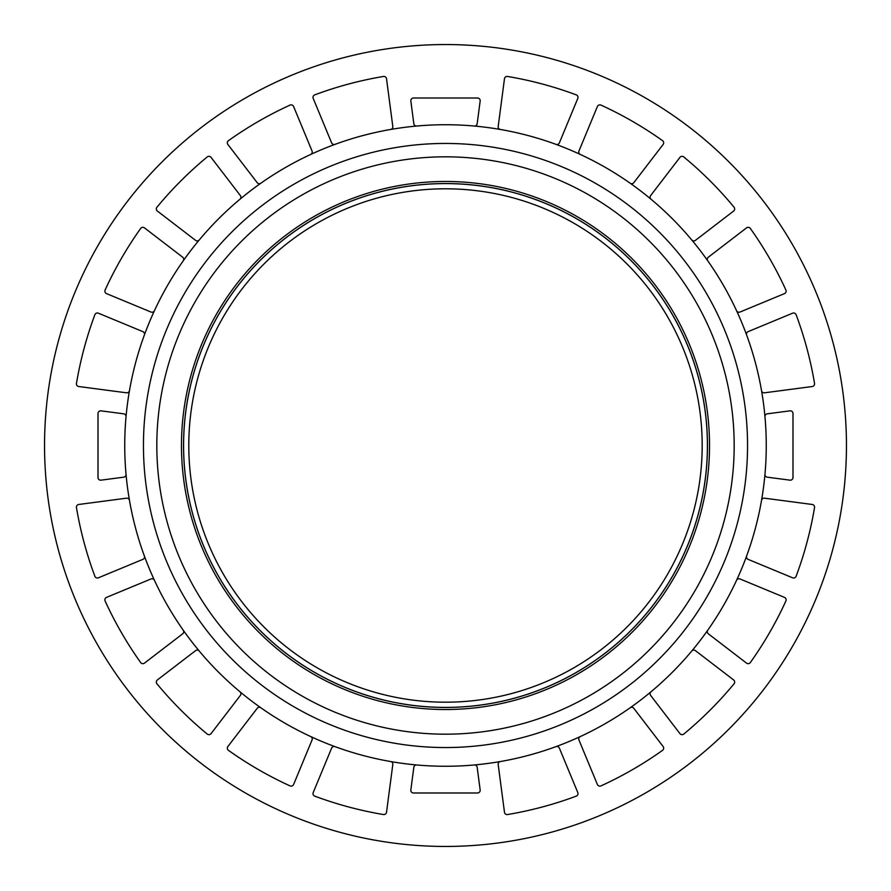 <?xml version="1.0" encoding="UTF-8"?>
<svg xmlns="http://www.w3.org/2000/svg" width="891" height="891" viewBox="0 0 891 891"><rect width="100%" height="100%" fill="white"/><g stroke="black" fill="none" stroke-linecap="round" stroke-linejoin="round"><path stroke-width="1.34" d="M445.5 707.454A261.954 261.954 0 0 0 707.454 445.5A261.954 261.954 0 0 1 445.5 707.454A261.954 261.954 0 0 1 183.546 445.5A261.954 261.954 0 0 1 445.5 183.546A261.954 261.954 0 0 1 707.454 445.5M702.186 445.5A256.686 256.686 0 0 1 317.151 667.805A256.686 256.686 0 0 1 317.151 223.196A256.686 256.686 0 0 1 702.186 445.5M260.84 183.223A2.673 2.673 0 0 1 257.187 182.666L227.873 144.465A2.673 2.673 0 0 1 228.441 140.667A374.22 374.22 0 0 1 290.032 105.105A2.673 2.673 0 0 1 293.607 106.508L312.039 150.991A2.673 2.673 0 0 1 310.692 154.444A320.76 320.76 0 0 0 199.25 239.957A2.673 2.673 0 0 1 195.575 240.358L157.373 211.056A2.673 2.673 0 0 1 156.939 207.224A374.22 374.22 0 0 1 207.224 156.939A2.673 2.673 0 0 1 211.056 157.373L240.358 195.575A2.673 2.673 0 0 1 239.957 199.25M154.444 310.692A2.673 2.673 0 0 1 150.991 312.039L106.508 293.607A2.673 2.673 0 0 1 105.105 290.032A374.22 374.22 0 0 1 140.667 228.441A2.673 2.673 0 0 1 144.465 227.873L182.666 257.187A2.673 2.673 0 0 1 183.223 260.84A320.76 320.76 0 0 0 129.473 390.614A2.673 2.673 0 0 1 126.489 392.808L78.753 386.527A2.673 2.673 0 0 1 76.459 383.431A374.22 374.22 0 0 1 94.869 314.735A2.673 2.673 0 0 1 98.4 313.198L142.883 331.63A2.673 2.673 0 0 1 144.364 335.016M144.364 555.984A2.673 2.673 0 0 1 142.883 559.37L98.4 577.802A2.673 2.673 0 0 1 94.869 576.265A374.22 374.22 0 0 1 76.459 507.569A2.673 2.673 0 0 1 78.753 504.473L126.489 498.192A2.673 2.673 0 0 1 129.473 500.386A320.76 320.76 0 0 0 183.223 630.16A2.673 2.673 0 0 1 182.666 633.813L144.465 663.127A2.673 2.673 0 0 1 140.667 662.559A374.22 374.22 0 0 1 105.105 600.968A2.673 2.673 0 0 1 106.508 597.393L150.991 578.961A2.673 2.673 0 0 1 154.444 580.308M239.957 691.75A2.673 2.673 0 0 1 240.358 695.425L211.056 733.627A2.673 2.673 0 0 1 207.224 734.061A374.22 374.22 0 0 1 156.939 683.776A2.673 2.673 0 0 1 157.373 679.944L195.575 650.642A2.673 2.673 0 0 1 199.25 651.043A320.76 320.76 0 0 0 310.692 736.556A2.673 2.673 0 0 1 312.039 740.009L293.607 784.492A2.673 2.673 0 0 1 290.032 785.895A374.22 374.22 0 0 1 228.441 750.333A2.673 2.673 0 0 1 227.873 746.535L257.187 708.334A2.673 2.673 0 0 1 260.84 707.777M390.614 761.527A2.673 2.673 0 0 1 392.808 764.511L386.527 812.247A2.673 2.673 0 0 1 383.431 814.541A374.22 374.22 0 0 1 314.735 796.131A2.673 2.673 0 0 1 313.198 792.6L331.63 748.117A2.673 2.673 0 0 1 335.016 746.636A320.76 320.76 0 0 0 474.279 764.968A2.673 2.673 0 0 1 477.175 767.285L480.16 789.972A2.673 2.673 0 0 1 477.509 792.99L413.491 792.99A2.673 2.673 0 0 1 410.84 789.972L413.825 767.285A2.673 2.673 0 0 1 416.721 764.968M630.16 707.777A2.673 2.673 0 0 1 633.813 708.334L663.127 746.535A2.673 2.673 0 0 1 662.559 750.333A374.22 374.22 0 0 1 600.968 785.895A2.673 2.673 0 0 1 597.393 784.492L578.961 740.009A2.673 2.673 0 0 1 580.308 736.556A320.76 320.76 0 0 0 691.75 651.043A2.673 2.673 0 0 1 695.425 650.642L733.627 679.944A2.673 2.673 0 0 1 734.061 683.776A374.22 374.22 0 0 1 683.776 734.061A2.673 2.673 0 0 1 679.944 733.627L650.642 695.425A2.673 2.673 0 0 1 651.043 691.75M736.556 580.308A2.673 2.673 0 0 1 740.009 578.961L784.492 597.393A2.673 2.673 0 0 1 785.895 600.968A374.22 374.22 0 0 1 750.333 662.559A2.673 2.673 0 0 1 746.535 663.127L708.334 633.813A2.673 2.673 0 0 1 707.777 630.16A320.76 320.76 0 0 0 761.527 500.386A2.673 2.673 0 0 1 764.511 498.192L812.247 504.473A2.673 2.673 0 0 1 814.541 507.569A374.22 374.22 0 0 1 796.131 576.265A2.673 2.673 0 0 1 792.6 577.802L748.117 559.37A2.673 2.673 0 0 1 746.636 555.984M746.636 335.016A2.673 2.673 0 0 1 748.117 331.63L792.6 313.198A2.673 2.673 0 0 1 796.131 314.735A374.22 374.22 0 0 1 814.541 383.431A2.673 2.673 0 0 1 812.247 386.527L764.511 392.808A2.673 2.673 0 0 1 761.527 390.614A320.76 320.76 0 0 0 707.777 260.84A2.673 2.673 0 0 1 708.334 257.187L746.535 227.873A2.673 2.673 0 0 1 750.333 228.441A374.22 374.22 0 0 1 785.895 290.032A2.673 2.673 0 0 1 784.492 293.607L740.009 312.039A2.673 2.673 0 0 1 736.556 310.692M651.043 199.25A2.673 2.673 0 0 1 650.642 195.575L679.944 157.373A2.673 2.673 0 0 1 683.776 156.939A374.22 374.22 0 0 1 734.061 207.224A2.673 2.673 0 0 1 733.627 211.056L695.425 240.358A2.673 2.673 0 0 1 691.75 239.957A320.76 320.76 0 0 0 580.308 154.444A2.673 2.673 0 0 1 578.961 150.991L597.393 106.508A2.673 2.673 0 0 1 600.968 105.105A374.22 374.22 0 0 1 662.559 140.667A2.673 2.673 0 0 1 663.127 144.465L633.813 182.666A2.673 2.673 0 0 1 630.16 183.223M500.386 129.473A2.673 2.673 0 0 1 498.192 126.489L504.473 78.753A2.673 2.673 0 0 1 507.569 76.459A374.22 374.22 0 0 1 576.265 94.869A2.673 2.673 0 0 1 577.802 98.4L559.37 142.883A2.673 2.673 0 0 1 555.984 144.364A320.76 320.76 0 0 0 416.721 126.032A2.673 2.673 0 0 1 413.825 123.715L410.84 101.028A2.673 2.673 0 0 1 413.491 98.01L477.509 98.01A2.673 2.673 0 0 1 480.16 101.028L477.175 123.715A2.673 2.673 0 0 1 474.279 126.032M126.032 474.279A2.673 2.673 0 0 1 123.715 477.175L101.028 480.16A2.673 2.673 0 0 1 98.01 477.509L98.01 413.491A2.673 2.673 0 0 1 101.028 410.84L123.715 413.825A2.673 2.673 0 0 1 126.032 416.721A320.76 320.76 0 0 0 129.473 500.386M764.968 416.721A2.673 2.673 0 0 1 767.285 413.825L789.972 410.84A2.673 2.673 0 0 1 792.99 413.491L792.99 477.509A2.673 2.673 0 0 1 789.972 480.16L767.285 477.175A2.673 2.673 0 0 1 764.968 474.279A320.76 320.76 0 0 0 761.527 390.614M555.984 746.636A2.673 2.673 0 0 1 559.37 748.117L577.802 792.6A2.673 2.673 0 0 1 576.265 796.131A374.22 374.22 0 0 1 507.569 814.541A2.673 2.673 0 0 1 504.473 812.247L498.192 764.511A2.673 2.673 0 0 1 500.386 761.527A320.76 320.76 0 0 0 580.308 736.556M335.016 144.364A2.673 2.673 0 0 1 331.63 142.883L313.198 98.4A2.673 2.673 0 0 1 314.735 94.869A374.22 374.22 0 0 1 383.431 76.459A2.673 2.673 0 0 1 386.527 78.753L392.808 126.489A2.673 2.673 0 0 1 390.614 129.473A320.76 320.76 0 0 0 310.692 154.444M445.5 734.184A288.684 288.684 0 0 0 695.503 301.158A288.684 288.684 0 0 0 195.497 301.158A288.684 288.684 0 0 0 445.5 734.184M445.5 846.45A400.95 400.95 0 0 0 792.734 245.025A400.95 400.95 0 0 0 98.266 245.025A400.95 400.95 0 0 0 445.5 846.45M416.721 126.032A320.76 320.76 0 0 0 390.614 129.473M580.308 154.444A320.76 320.76 0 0 0 555.984 144.364M707.777 260.84A320.76 320.76 0 0 0 691.75 239.957M761.527 500.386A320.76 320.76 0 0 0 764.968 474.279M691.75 651.043A320.76 320.76 0 0 0 707.777 630.16M474.279 764.968A320.76 320.76 0 0 0 500.386 761.527M310.692 736.556A320.76 320.76 0 0 0 335.016 746.636M183.223 630.16A320.76 320.76 0 0 0 199.25 651.043M129.473 390.614A320.76 320.76 0 0 0 126.032 416.721M199.25 239.957A320.76 320.76 0 0 0 183.223 260.84M445.5 747.549A302.049 302.049 0 0 0 707.086 294.475A302.049 302.049 0 0 0 183.914 294.475A302.049 302.049 0 0 0 445.5 747.549M707.409 445.5A261.909 261.909 0 0 1 445.5 707.409A261.909 261.909 0 0 1 183.591 445.5A261.909 261.909 0 0 1 445.5 183.591A261.909 261.909 0 0 1 707.409 445.5M445.5 709.526A264.026 264.026 0 0 1 181.474 445.5A264.026 264.026 0 0 1 445.5 181.474A264.026 264.026 0 0 1 709.526 445.5A264.026 264.026 0 0 1 445.5 709.526"/></g></svg>
